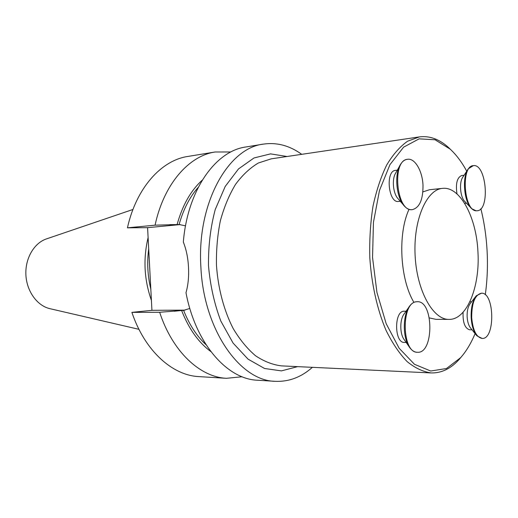 <?xml version="1.0" encoding="UTF-8"?>
<svg xmlns="http://www.w3.org/2000/svg" width="518" height="518" viewBox="0 0 518 518"><rect width="100%" height="100%" fill="white"/><g stroke="black" fill="none" stroke-linecap="round" stroke-linejoin="round"><path stroke-width="0.78" d="M301.722 154.332C289.646 145.584 276.852 142.185 263.338 144.121C228.153 148.006 196.84 203.276 200.861 266.608C203.483 329.668 240.002 380.95 275.213 381.326C288.85 381.908 301.243 377.24 312.38 367.333M185.017 310.133L151.936 310.321L147.585 227.661L127.441 227.829L155.083 225.175C163.817 184.084 188.882 155.788 215.132 151.994L230.886 151.968M127.441 227.829C136.247 187.917 161.402 160.295 187.801 156.455L215.132 151.994M242.139 376.761L226.457 378.308C200.142 377.156 172.565 351.864 159.661 312.276L131.889 312.373C144.749 350.796 172.352 375.414 198.821 376.599L226.457 378.308M151.936 310.321L131.889 312.373M263.338 144.121L245.797 146.989C215.65 150.939 187.49 190.1 183.333 242.081C186.286 249.456 188.008 257.815 188.5 267.165L188.507 267.275C188.986 276.651 188.151 285.133 185.988 292.715C195.513 343.602 227.26 379.293 257.472 380.225L275.213 381.326M148.698 248.847C146.905 262.406 147.611 275.822 150.816 289.102M148.109 237.561C143.052 258.838 144.153 279.772 151.411 300.369M132.951 209.473L46.575 238.863C34.156 242.903 25.032 258.411 25.9 274.909C26.683 291.407 37.309 305.924 50.071 308.709L138.947 329.325M185.528 225.829L179.099 224.521L155.083 225.175M147.585 227.661L180.277 224.585M159.661 312.276L183.605 310.366L189.821 308.45M177.117 224.527C182.465 205.232 190.838 190.449 202.247 180.18M179.099 224.521C183.385 209.304 189.756 196.924 198.226 187.374M206.106 344.794C196.866 336.266 189.368 324.792 183.605 310.366M210.826 351.554C198.601 342.586 188.876 328.93 181.637 310.573M451.333 150.214L448.847 147.798C439.536 139.238 429.707 135.599 419.373 136.901L407.614 141.2C400 146.549 393.032 154.468 386.719 164.957C380.944 176.813 376.372 190.579 372.992 206.261C370.428 222.74 369.366 239.879 369.807 257.692C371.568 284.35 377.279 309.68 386.046 330.354C392.359 343.162 399.378 353.567 407.103 361.564C415.041 368.033 423.07 371.82 431.19 372.928C441.601 373.187 451.016 368.589 459.427 359.136L461.661 356.488M477.946 252.059C476.534 217.528 460.113 186.111 442.456 188.384C426.521 189.536 413.241 220.098 415.106 255.426C416.776 290.76 433.042 319.846 449.009 319.392C466.893 319.904 480.115 286.707 477.946 252.059M485.282 294.781C487.257 280.73 487.872 266.284 487.121 251.45C486.344 236.668 484.259 222.423 480.866 208.715M466.737 171.193C461.836 162.166 456.319 154.817 450.194 149.139L435.036 139.763L419.101 138.85L403.613 147.151L389.944 164.672L379.493 190.43L373.439 222.384L372.546 257.556L376.949 292.463L386.163 323.646L399.132 348.232L414.484 364.303L430.723 371.017L446.49 368.518L460.631 357.673C466.252 351.301 471.076 343.279 475.09 333.605M406.06 311.234L404.241 311.24C394.004 310.405 394.114 343.045 404.377 342.443L406.196 342.489M463.079 312.257C462.71 322.455 464.879 328.295 469.567 329.778L472.021 329.804M464.076 175.265L461.642 175.544C457.051 177.564 455.503 183.696 456.993 193.933M397.312 170.157L395.512 170.377C385.23 170.804 388.37 203.302 398.484 201.457L400.291 201.282M442.456 188.384L429.532 189.724L422.882 191.906M409.026 209.33C397.597 233.864 400 279.39 413.927 302.363M429.377 317.929L436.02 319.353L449.009 319.392M399.838 165.65L395.746 172.96C391.634 179.079 393.058 193.816 398.232 198.886L403.6 205.128M407.349 159.33L407.07 159.363C404.603 159.712 402.447 161.351 400.602 164.277C393.965 174.106 396.289 198.187 404.603 206.3C406.954 208.748 409.369 209.881 411.842 209.686L412.121 209.654M422.999 185.191C422.442 171.018 414.931 158.035 407.627 159.285C391.388 159.978 396.445 212.574 412.399 209.635C419.606 207.64 423.135 199.488 422.999 185.191M467.767 169.626L462.924 177.033C458.883 182.129 460.198 197.513 465.022 201.69L471.017 207.977M473.29 165.656L468.311 168.797C461.816 176.936 463.96 202.039 471.691 208.683L476.1 210.813L477.097 210.755C490.384 210.58 486.441 163.235 473.29 165.656C460.515 165.877 463.953 211.888 476.631 210.774L477.097 210.755M475.654 296.574L470.318 303.431C468.019 306.449 466.958 310.936 467.139 316.899C467.469 321.911 468.66 325.673 470.7 328.172L476.262 335.055M481.416 293.207L476.256 295.804C472.571 300.641 470.875 307.906 471.16 317.592C471.704 325.738 473.614 331.818 476.884 335.826L482.148 338.442C495.467 339.53 494.651 292.055 481.416 293.207C474.948 294.846 471.71 302.972 471.691 317.592C472.882 330.342 476.372 337.289 482.148 338.442M408.974 307.064L404.247 313.811C399.605 319.373 399.663 334.181 404.364 339.86L409.162 346.73M416.99 301.722L415.935 301.78C413.74 302.085 411.713 303.431 409.855 305.808C402.389 314.698 402.48 338.901 410.055 348.012C412.179 350.738 414.484 352.149 416.971 352.253L417.255 352.259M416.498 301.774C400.815 302.311 401.819 353.263 417.534 352.272C434.175 353.684 433.812 300.518 417.268 301.716L416.498 301.774M287.056 156.501L270.558 153.878L254.008 157.964L238.507 168.926L225.226 186.415L215.248 209.492C210.515 227.195 208.268 245.953 208.495 265.766C210.25 285.509 214.361 303.943 220.836 321.089L233.068 343.052L248.031 359.129L264.543 368.486L281.416 370.894L297.578 366.64M149.993 273.465L149.521 264.51M169.658 224.644L180.206 224.592M174.203 311.253L184.693 310.14M419.373 136.901L271.205 158.851L258.372 162.995C250.058 167.916 242.443 175.039 235.541 184.363C229.215 194.852 224.164 206.941 220.39 220.642C217.482 235.01 216.174 249.916 216.472 265.365C218.084 288.481 223.931 310.437 233.119 328.425C239.769 339.594 247.228 348.692 255.497 355.73C264.031 361.441 272.727 364.827 281.572 365.883L431.19 372.928M450.194 149.139L448.847 147.798M460.631 357.673L459.427 359.136M411.842 209.686L412.399 209.635M407.07 159.363L407.627 159.285M464.665 203.354L466.446 203.192M469.845 301.819L471.587 301.8M416.971 352.253L417.534 352.272M416.712 301.722L417.268 301.716"/></g></svg>
